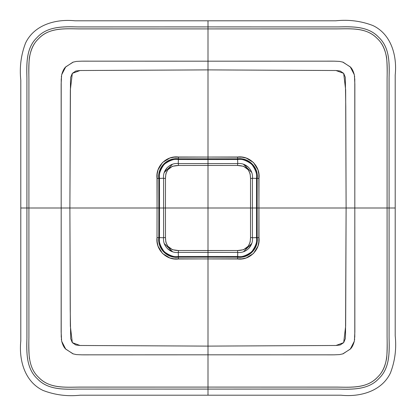 <?xml version="1.0" encoding="UTF-8"?>
<svg xmlns="http://www.w3.org/2000/svg" width="416" height="416" viewBox="0 0 416 416"><rect width="100%" height="100%" fill="white"/><g stroke="black" fill="none" stroke-linecap="round" stroke-linejoin="round"><path stroke-width="0.62" d="M354.786 78.692L354.817 208L346.107 208L345.654 89.903L343.678 73.362L335.951 70.512L208 69.893L208 157.05L241.925 157.17L246.173 158.044L253.5 162.521L257.972 169.863L258.835 174.091L258.95 208L346.107 208L345.779 106.777L345.301 77.262L343.678 73.362L340.174 71.011L335.951 70.512L208 69.893L208 61.183L332.826 61.152M83.174 61.152L208 61.183L208 157.05L178.402 157.009L178.402 158.813L208 158.813L208 159.515L178.402 159.484L178.402 158.813L208 158.813L208 150.613L208 157.05L174.075 157.17L169.827 158.044L162.5 162.521L158.028 169.863L157.165 174.091L157.05 208L61.183 208L61.214 78.692M342.69 62.062L350.262 66.862L354.307 74.729M354.572 76.237L354.676 77.126M61.214 337.308L61.183 208L69.893 208L70.47 81.474L70.699 77.262L72.322 73.362L75.826 71.011L80.049 70.512L208 69.893L80.049 70.512L72.322 73.362L70.346 89.903L69.893 208L70.346 326.097L72.322 342.638L80.049 345.488L208 346.107L208 258.95L174.075 258.83L169.827 257.956L162.5 253.479L158.028 246.137L157.165 241.909L157.009 237.598L158.818 237.598L158.813 208L159.515 208L159.484 237.598L158.818 237.598L158.818 178.402C157.305 167.388 167.31 157.284 178.402 158.813L178.246 163.602L178.402 159.484L208 159.515L208 163.602L208 159.515L237.598 159.484C248.331 157.966 258.019 167.674 256.516 178.402L252.398 178.246L256.516 178.402L256.485 208L257.187 208L257.182 237.598L256.516 237.598L256.485 208L252.398 208L256.485 208L256.516 237.598L252.398 237.754L258.991 237.598L258.95 208L354.817 208L354.786 337.308M61.324 77.126L61.428 76.237M61.693 74.729L65.738 66.862L73.31 62.062M332.826 354.848L208 354.817L208 258.95L237.598 258.991L237.754 252.398L237.598 256.516L208 256.485L208 254.28L208 256.485L178.402 256.516L208 256.485L208 257.187L178.402 257.187L178.402 256.516C174.652 257.384 169.941 255.793 164.258 251.753C160.196 246.08 158.605 241.358 159.484 237.598L163.602 237.754L159.484 237.598L159.515 208L163.602 208L159.515 208L161.72 208L159.515 208L159.484 178.402L157.009 178.402L157.05 208L158.813 208L157.05 208L157.009 237.598L157.05 208L69.893 208L70.221 309.223L70.699 338.738L72.322 342.638L75.826 344.989L80.049 345.488L208 346.107L208 354.817L83.174 354.848M73.31 353.938L65.738 349.138L61.693 341.271M61.428 339.763L61.324 338.874M208 346.107L208 273.702L208 346.107L335.951 345.488L343.678 342.638L345.654 326.097L346.107 208L345.53 334.526L345.301 338.738L343.678 342.638L340.174 344.989L335.951 345.488L208 346.107M354.676 338.874L354.572 339.763M354.307 341.271L350.262 349.138L342.69 353.938M258.835 241.909L258.991 178.402L257.182 178.402L257.187 208L258.95 208L257.187 208L257.182 237.598C258.695 248.612 248.69 258.716 237.598 257.187L208 257.187L208 265.387L208 257.187L178.402 257.187L178.402 258.991L241.925 258.83L246.173 257.956L253.5 253.479L257.972 246.137L258.835 241.909M208 158.813L237.598 158.813C248.69 157.3 258.695 167.383 257.182 178.402L258.991 178.402C260.551 166.431 249.657 155.444 237.598 157.009L237.598 159.484L208 159.515L208 158.813L237.598 158.813L237.754 163.602L237.598 159.484C241.348 158.616 246.059 160.207 251.742 164.247C255.804 169.92 257.395 174.642 256.516 178.402L257.182 178.402C258.695 167.383 248.69 157.3 237.598 158.813L237.598 157.009L208 157.05L208 158.813L208 157.05M159.484 178.402L163.602 178.246L159.484 178.402C158.605 174.642 160.196 169.92 164.258 164.247C169.941 160.207 174.652 158.616 178.402 159.484C167.669 157.966 157.981 167.674 159.484 178.402L159.515 208L158.813 208L158.818 178.402C157.305 167.388 167.31 157.284 178.402 158.813L178.402 157.009C166.343 155.444 155.449 166.431 157.009 178.402L159.484 178.402M208 257.187L208 252.398L208 256.485L237.598 256.516C248.331 258.034 258.019 248.326 256.516 237.598C257.395 241.358 255.804 246.08 251.742 251.753C246.059 255.793 241.348 257.384 237.598 256.516L237.598 258.991C249.657 260.556 260.551 249.569 258.991 237.598L257.182 237.598C258.695 248.612 248.69 258.716 237.598 257.187L208 257.187L208 258.95M178.402 256.516L178.246 252.398L178.402 256.516C167.669 258.034 157.981 248.326 159.484 237.598L158.818 237.598C157.305 248.617 167.31 258.7 178.402 257.187L178.402 256.516M29.422 358.67C28.881 353.106 28.709 345.951 28.907 337.194L28.907 208L26.905 208L28.907 208L28.907 79.326C28.818 65.484 27.352 49.338 38.407 38.875C48.641 27.57 64.844 28.714 78.775 28.907L208 28.907L208 26.905L77.672 26.915C63.575 26.515 47.362 26.166 37.076 37.508C25.943 47.97 26.608 64.163 26.915 78.177L26.936 337.48C26.697 351.364 25.714 368.113 37.419 378.836C48.064 390.172 64.428 389.298 78.052 389.085L337.48 389.064C351.4 389.314 368.212 390.27 378.924 378.492C390.224 367.801 389.277 351.447 389.085 337.823L389.085 77.74C389.464 63.648 389.88 47.533 378.581 37.164C368.196 26.016 351.988 26.582 337.948 26.915L208 26.905L208 28.907L336.705 28.907C350.548 28.808 366.709 27.373 377.151 38.438C388.456 48.745 387.275 64.88 387.093 78.806L387.093 208L389.095 208L387.093 208L387.093 336.674C387.182 350.516 388.648 366.662 377.593 377.125C367.359 388.43 351.156 387.286 337.225 387.093L79.295 387.093C65.452 387.192 49.291 388.627 38.849 377.562C27.544 367.255 28.725 351.12 28.907 337.194L28.907 208L26.905 208L26.915 338.26C26.536 352.352 26.12 368.467 37.419 378.836C47.804 389.984 64.012 389.418 78.052 389.085L208 389.095L208 387.093L208 389.095L338.328 389.085C352.425 389.485 368.638 389.834 378.924 378.492C390.057 368.03 389.392 351.837 389.085 337.823L389.095 208L395.2 208L354.817 208L354.853 332.067L354.385 340.902C353.392 344.713 352.092 347.376 350.485 348.889L343.091 353.813L339.591 354.593L334.209 354.838L208 354.817L208 387.093L78.692 387.124C64.652 387.223 49.608 388.601 38.849 377.562M178.402 258.991L178.402 257.187C167.31 258.7 157.305 248.617 158.818 237.598L157.009 237.598C155.449 249.569 166.343 260.556 178.402 258.991M28.907 208L61.183 208L61.147 332.067L61.615 340.902C62.608 344.713 63.908 347.376 65.515 348.889L72.909 353.813L76.409 354.593L81.791 354.838L208 354.817L208 387.093L337.308 387.124C351.53 387.265 366.865 388.565 377.593 377.125C382.138 372.939 385.159 366.6 386.656 358.114C387.114 353.168 387.26 346.018 387.093 336.674L387.093 208L354.817 208L354.853 83.933L354.385 75.098C353.392 71.287 352.092 68.624 350.485 67.111L343.091 62.187L339.591 61.407L334.209 61.162L208 61.183L208 28.907L78.692 28.876C64.47 28.735 49.135 27.435 38.407 38.875C33.862 43.061 30.841 49.4 29.344 57.886C28.886 62.832 28.74 69.982 28.907 79.326L28.907 208L61.183 208L61.147 83.933L61.615 75.098C62.608 71.287 63.908 68.624 65.515 67.111L72.909 62.187L76.409 61.407L81.791 61.162L208 61.183L208 28.907L337.308 28.876C351.348 28.777 366.392 27.399 377.151 38.438C381.81 42.567 384.951 48.864 386.578 57.33C387.119 62.894 387.291 70.049 387.093 78.806L387.093 208L389.095 208L389.064 78.52C389.303 64.636 390.286 47.887 378.581 37.164C367.936 25.828 351.572 26.702 337.948 26.915L208 26.905L208 20.8L208 26.905L78.52 26.936C64.6 26.686 47.788 25.73 37.076 37.508C25.776 48.199 26.723 64.553 26.915 78.177L26.905 208L20.8 208L28.907 208M208 161.72L208 163.602L208 161.72M237.598 163.602L237.598 165.48L237.598 163.602L208 163.602L237.598 163.602C245.929 162.469 253.536 170.019 252.398 178.402L250.52 178.402L252.398 178.402L252.398 208L250.552 208L252.398 208L252.398 237.598L252.398 178.402C253.536 170.019 245.929 162.469 237.598 163.602L178.402 163.602C170.019 162.464 162.469 170.071 163.602 178.402L163.602 208L161.72 208L163.602 208L163.602 178.402L163.602 237.598C162.464 245.981 170.071 253.531 178.402 252.398L208 252.398L208 254.28L208 252.398L178.402 252.398C170.024 253.51 162.484 245.976 163.602 237.598L165.48 237.598L165.448 208L208 208L208 165.448L237.598 165.48L243.537 166.275L248.29 169.837L250.162 173.919L250.52 178.402L250.552 208L208 208L208 165.448L178.402 165.48L172.468 166.27L167.716 169.832L165.844 173.909L165.48 178.402L165.448 208L208 208L208 250.552L237.598 250.52L243.532 249.73L248.284 246.168L250.156 242.091L250.52 237.598L250.552 208L208 208L208 250.552L178.402 250.52L172.463 249.725L167.71 246.163L165.838 242.081L165.48 237.598L165.448 208L163.602 208L163.602 237.598C162.464 245.981 170.071 253.531 178.402 252.398L237.598 252.398C245.981 253.536 253.531 245.929 252.398 237.598L252.398 208L254.28 208M208 389.095L208 395.2L208 389.095M257.182 178.402L257.187 208L256.485 208L256.516 178.402L257.182 178.402M243.422 164.247L251.711 172.442L243.422 164.247M251.753 243.422L243.558 251.711L251.753 243.422M164.247 172.578L172.442 164.289L164.247 172.578M172.578 251.753L164.289 243.558M208 252.117L208 252.398L237.598 252.398L237.598 250.52L178.402 250.52L178.402 252.398L178.402 250.52C169.874 250.427 165.563 246.121 165.48 237.598L163.602 237.598M208 163.868L208 165.448L237.598 165.48C246.126 165.573 250.437 169.879 250.52 178.402L250.52 237.598L252.398 237.598L250.52 237.598C250.427 246.126 246.121 250.437 237.598 250.52L237.598 252.398C245.981 253.536 253.531 245.929 252.398 237.598M163.602 208L165.448 208L165.48 178.402L163.602 178.402L165.48 178.402C165.573 169.874 169.879 165.563 178.402 165.48L178.402 163.602C170.019 162.464 162.469 170.071 163.602 178.402M208 252.398L208 250.552M208 163.602L178.402 163.602L178.402 165.48L208 165.448M20.8 208L20.8 340.933C18.793 359.866 24.554 381.711 43.118 390.468C54.98 395.008 67.356 396.583 80.246 395.2L340.933 395.2C359.866 397.207 381.711 391.446 390.468 372.882C395.008 361.02 396.583 348.644 395.2 335.754L395.2 75.067C397.207 56.134 391.446 34.289 372.882 25.532C361.02 20.992 348.644 19.417 335.754 20.8L75.067 20.8C56.134 18.793 34.289 24.554 25.532 43.118C20.992 54.98 19.417 67.356 20.8 80.246L20.8 208M248.529 167.258L243.573 164.294M167.258 167.471L164.294 172.427M167.471 248.742L172.427 251.706M248.742 248.529L251.706 243.573"/></g></svg>
